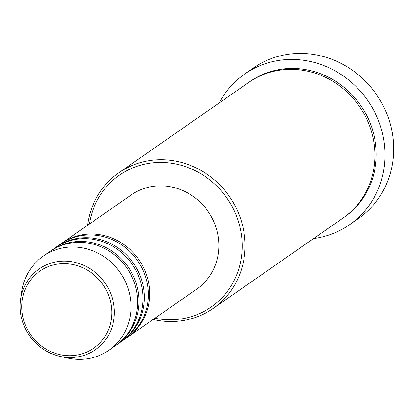 <?xml version="1.0" encoding="UTF-8"?>
<svg xmlns="http://www.w3.org/2000/svg" width="413" height="413" viewBox="0 0 413 413"><rect width="100%" height="100%" fill="white"/><g stroke="black" fill="none" stroke-linecap="round" stroke-linejoin="round"><path stroke-width="0.62" d="M61.31 243.587A57.371 53.669 55.2 0 1 61.971 243.118A57.371 53.669 55.2 0 1 141.829 264.382A57.371 53.669 55.2 0 1 127.514 337.297A57.371 53.669 55.2 0 1 126.843 337.757M55.982 247.294A57.371 53.669 55.2 0 1 56.643 246.824L60.639 244.047A57.371 53.669 55.2 0 1 140.497 265.311A57.371 53.669 55.2 0 1 126.182 338.226L122.186 341.004A57.371 53.669 55.2 0 1 121.515 341.463M56.643 246.824A57.371 53.669 55.2 0 1 136.502 268.089A57.371 53.669 55.2 0 1 122.186 341.004M50.654 251.001A57.371 53.669 55.2 0 1 51.315 250.531L55.311 247.754A57.371 53.669 55.2 0 1 135.17 269.018A57.371 53.669 55.2 0 1 120.854 341.933L116.858 344.71A57.371 53.669 55.2 0 1 116.187 345.17M51.315 250.531A57.371 53.669 55.2 0 1 131.174 271.795A57.371 53.669 55.2 0 1 116.858 344.71M43.329 256.091L49.988 251.46A57.371 53.669 55.2 0 1 129.842 272.725A57.371 53.669 55.2 0 1 115.526 345.64L108.867 350.27A57.371 53.669 55.2 0 1 67.969 358.123L60.298 356.46A49.219 46.039 55.2 0 1 26.881 331.494A49.219 46.039 55.2 0 1 20.65 299.487A49.219 46.039 55.2 0 1 57.98 261.568A49.219 46.039 55.2 0 1 107.669 287.169A49.219 46.039 55.2 0 1 106.42 338.583A49.219 46.039 55.2 0 1 60.298 356.46C45.807 353.007 34.661 344.685 26.871 331.494C21.244 321.345 19.174 310.674 20.65 299.487L21.755 291.717A57.371 53.669 55.2 0 1 43.329 256.091A57.371 53.669 55.2 0 1 123.188 277.355A57.371 53.669 55.2 0 1 108.867 350.27M154.927 318.222A80.318 75.135 -124.8 0 0 229.478 288.429A80.318 75.135 -124.8 0 0 231.239 204.936A80.318 75.135 -124.8 0 0 150.647 163.089A80.318 75.135 -124.8 0 0 89.389 224.037M87.571 225.302A82.615 77.283 55.2 0 1 118.794 172.82A82.615 77.283 55.2 0 1 233.789 203.439A82.615 77.283 55.2 0 1 213.175 308.444A82.615 77.283 55.2 0 1 153.109 319.486M349.584 224.698L358.236 218.673A91.794 85.868 -124.8 0 0 381.147 102.006A91.794 85.868 -124.8 0 0 253.37 67.985L244.718 74.004A91.794 85.868 55.2 0 1 372.49 108.03A91.794 85.868 55.2 0 1 349.584 224.698A91.794 85.868 55.2 0 1 313.617 238.544M118.794 172.82L248.626 82.466A82.615 77.283 55.2 0 1 363.626 113.09A82.615 77.283 55.2 0 1 343.007 218.09L213.175 308.444M61.971 243.118L131.215 194.931A57.371 53.669 55.2 0 1 211.074 216.195A57.371 53.669 55.2 0 1 196.758 289.11L127.514 337.297M219.236 102.92A91.794 85.868 55.2 0 1 244.718 74.004M105.356 288.511A46.999 43.969 -124.8 0 0 43.649 268.786A46.999 43.969 -124.8 0 0 28.203 330.828A46.999 43.969 -124.8 0 0 89.91 350.554A46.999 43.969 -124.8 0 0 105.356 288.511M249.297 82.006A82.615 77.283 55.2 0 1 364.958 112.16A82.615 77.283 55.2 0 1 343.673 217.62"/></g></svg>
